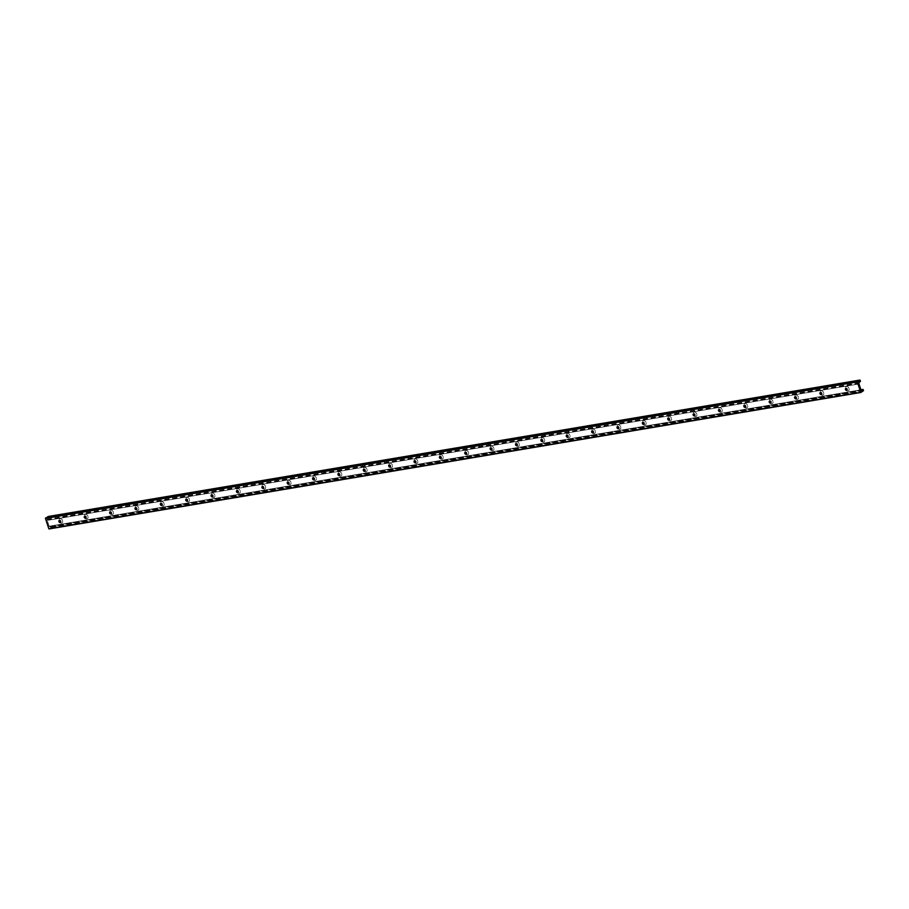 <?xml version="1.0" encoding="UTF-8"?>
<svg xmlns="http://www.w3.org/2000/svg" width="909" height="909" viewBox="0 0 909 909"><rect width="100%" height="100%" fill="white"/><g stroke="black" fill="none" stroke-linecap="round" stroke-linejoin="round"><path stroke-width="0.68" stroke-dasharray="4.54 3.41" d="M849.006 388.404A2.397 1.795 -119.7 0 0 845.643 386.916A2.397 1.795 -119.7 0 0 846.904 390.813A2.397 1.795 -119.7 0 0 849.006 388.404M845.79 388.2A1.148 0.864 60.3 0 1 846.915 390.166M823.645 392.665A2.397 1.795 -119.7 0 0 820.27 391.188A2.397 1.795 -119.7 0 0 821.543 395.074A2.397 1.795 -119.7 0 0 823.645 392.665M820.429 392.461A1.148 0.864 60.3 0 1 821.543 394.438M798.272 396.926A2.397 1.795 -119.7 0 0 794.909 395.449A2.397 1.795 -119.7 0 0 796.17 399.335A2.397 1.795 -119.7 0 0 798.272 396.926M795.057 396.722A1.148 0.864 60.3 0 1 796.182 398.699M772.9 401.199A2.397 1.795 -119.7 0 0 769.537 399.71A2.397 1.795 -119.7 0 0 770.798 403.596A2.397 1.795 -119.7 0 0 772.9 401.199M769.684 400.994A1.148 0.864 60.3 0 1 770.809 402.96M747.539 405.459A2.397 1.795 -119.7 0 0 744.164 403.971A2.397 1.795 -119.7 0 0 745.437 407.868A2.397 1.795 -119.7 0 0 747.539 405.459M744.323 405.255A1.148 0.864 60.3 0 1 745.437 407.221M722.166 409.72A2.397 1.795 -119.7 0 0 718.803 408.243A2.397 1.795 -119.7 0 0 720.064 412.129A2.397 1.795 -119.7 0 0 722.166 409.72M718.951 409.516A1.148 0.864 60.3 0 1 720.076 411.493M696.794 413.993A2.397 1.795 -119.7 0 0 693.431 412.504A2.397 1.795 -119.7 0 0 694.692 416.39A2.397 1.795 -119.7 0 0 696.794 413.993M693.578 413.788A1.148 0.864 60.3 0 1 694.703 415.754M671.433 418.254A2.397 1.795 -119.7 0 0 668.058 416.765A2.397 1.795 -119.7 0 0 669.331 420.651A2.397 1.795 -119.7 0 0 671.433 418.254M668.217 418.049A1.148 0.864 60.3 0 1 669.331 420.015M646.06 422.515A2.397 1.795 -119.7 0 0 642.697 421.026A2.397 1.795 -119.7 0 0 643.958 424.923A2.397 1.795 -119.7 0 0 646.06 422.515M642.845 422.31A1.148 0.864 60.3 0 1 643.97 424.276M620.688 426.776A2.397 1.795 -119.7 0 0 617.325 425.298A2.397 1.795 -119.7 0 0 618.586 429.184A2.397 1.795 -119.7 0 0 620.688 426.776M617.472 426.571A1.148 0.864 60.3 0 1 618.597 428.548M595.327 431.048A2.397 1.795 -119.7 0 0 591.952 429.559A2.397 1.795 -119.7 0 0 593.225 433.445A2.397 1.795 -119.7 0 0 595.327 431.048M592.111 430.843A1.148 0.864 60.3 0 1 593.236 432.809M569.954 435.309A2.397 1.795 -119.7 0 0 566.591 433.82A2.397 1.795 -119.7 0 0 567.852 437.706A2.397 1.795 -119.7 0 0 569.954 435.309M566.739 435.104A1.148 0.864 60.3 0 1 567.864 437.07M544.582 439.57A2.397 1.795 -119.7 0 0 541.219 438.081A2.397 1.795 -119.7 0 0 542.48 441.979A2.397 1.795 -119.7 0 0 544.582 439.57M541.366 439.365A1.148 0.864 60.3 0 1 542.491 441.331M519.221 443.831A2.397 1.795 -119.7 0 0 515.846 442.353A2.397 1.795 -119.7 0 0 517.119 446.239A2.397 1.795 -119.7 0 0 519.221 443.831M516.005 443.626A1.148 0.864 60.3 0 1 517.13 445.603M493.848 448.103A2.397 1.795 -119.7 0 0 490.485 446.614A2.397 1.795 -119.7 0 0 491.746 450.5A2.397 1.795 -119.7 0 0 493.848 448.103M490.633 447.898A1.148 0.864 60.3 0 1 491.758 449.864M468.476 452.364A2.397 1.795 -119.7 0 0 465.113 450.875A2.397 1.795 -119.7 0 0 466.374 454.761A2.397 1.795 -119.7 0 0 468.476 452.364M465.26 452.159A1.148 0.864 60.3 0 1 466.385 454.125M443.115 456.625A2.397 1.795 -119.7 0 0 439.751 455.136A2.397 1.795 -119.7 0 0 441.013 459.034A2.397 1.795 -119.7 0 0 443.115 456.625M439.899 456.42A1.148 0.864 60.3 0 1 441.024 458.386M417.742 460.886A2.397 1.795 -119.7 0 0 414.379 459.409A2.397 1.795 -119.7 0 0 415.64 463.295A2.397 1.795 -119.7 0 0 417.742 460.886M414.527 460.681A1.148 0.864 60.3 0 1 415.652 462.658M392.37 465.158A2.397 1.795 -119.7 0 0 389.007 463.67A2.397 1.795 -119.7 0 0 390.268 467.556A2.397 1.795 -119.7 0 0 392.37 465.158M389.154 464.953A1.148 0.864 60.3 0 1 390.279 466.919M367.009 469.419A2.397 1.795 -119.7 0 0 363.645 467.93A2.397 1.795 -119.7 0 0 364.907 471.816A2.397 1.795 -119.7 0 0 367.009 469.419M363.793 469.214A1.148 0.864 60.3 0 1 364.918 471.18M341.636 473.68A2.397 1.795 -119.7 0 0 338.273 472.191A2.397 1.795 -119.7 0 0 339.534 476.089A2.397 1.795 -119.7 0 0 341.636 473.68M338.421 473.475A1.148 0.864 60.3 0 1 339.546 475.441M316.275 477.941A2.397 1.795 -119.7 0 0 312.901 476.464A2.397 1.795 -119.7 0 0 314.162 480.35A2.397 1.795 -119.7 0 0 316.275 477.941M313.048 477.736A1.148 0.864 60.3 0 1 314.173 479.713M290.903 482.213A2.397 1.795 -119.7 0 0 287.539 480.725A2.397 1.795 -119.7 0 0 288.801 484.611A2.397 1.795 -119.7 0 0 290.903 482.213M287.687 482.009A1.148 0.864 60.3 0 1 288.812 483.974M265.53 486.474A2.397 1.795 -119.7 0 0 262.167 484.986A2.397 1.795 -119.7 0 0 263.428 488.872A2.397 1.795 -119.7 0 0 265.53 486.474M262.315 486.27A1.148 0.864 60.3 0 1 263.44 488.235M240.169 490.735A2.397 1.795 -119.7 0 0 236.794 489.247A2.397 1.795 -119.7 0 0 238.056 493.144A2.397 1.795 -119.7 0 0 240.169 490.735M236.942 490.53A1.148 0.864 60.3 0 1 238.067 492.496M214.797 494.996A2.397 1.795 -119.7 0 0 211.433 493.519A2.397 1.795 -119.7 0 0 212.695 497.405A2.397 1.795 -119.7 0 0 214.797 494.996M211.581 494.791A1.148 0.864 60.3 0 1 212.706 496.768M189.424 499.268A2.397 1.795 -119.7 0 0 186.061 497.78A2.397 1.795 -119.7 0 0 187.322 501.666A2.397 1.795 -119.7 0 0 189.424 499.268M186.209 499.064A1.148 0.864 60.3 0 1 187.334 501.029M164.063 503.529A2.397 1.795 -119.7 0 0 160.688 502.041A2.397 1.795 -119.7 0 0 161.95 505.927A2.397 1.795 -119.7 0 0 164.063 503.529M160.848 503.325A1.148 0.864 60.3 0 1 161.961 505.29M138.691 507.79A2.397 1.795 -119.7 0 0 135.327 506.302A2.397 1.795 -119.7 0 0 136.589 510.199A2.397 1.795 -119.7 0 0 138.691 507.79M135.475 507.586A1.148 0.864 60.3 0 1 136.6 509.551M113.318 512.051A2.397 1.795 -119.7 0 0 109.955 510.574A2.397 1.795 -119.7 0 0 111.216 514.46A2.397 1.795 -119.7 0 0 113.318 512.051M110.103 511.847A1.148 0.864 60.3 0 1 111.228 513.824M87.957 516.323A2.397 1.795 -119.7 0 0 84.582 514.835A2.397 1.795 -119.7 0 0 85.844 518.721A2.397 1.795 -119.7 0 0 87.957 516.323M84.742 516.119A1.148 0.864 60.3 0 1 85.855 518.085M62.585 520.584A2.397 1.795 -119.7 0 0 59.221 519.096A2.397 1.795 -119.7 0 0 60.483 522.982A2.397 1.795 -119.7 0 0 62.585 520.584M59.369 520.38A1.148 0.864 60.3 0 1 60.494 522.345M49.086 528.924L51.756 527.061L51.234 525.868L50.518 527.038L49.131 526.254L47.029 519.789L47.427 518.119L48.62 518.062L48.211 516.505M47.154 520.187L858.948 383.746M47.223 520.391L858.982 383.95L47.2 520.391M48.393 516.71L860.187 380.269M48.722 517.732L860.516 381.291M48.563 518.05L859.175 381.814L48.62 518.062M47.972 517.812L859.38 381.428M47.427 518.119L859.221 381.678M47.018 519.221L858.812 382.78M47.029 519.789L858.823 383.348M49.131 526.254L860.925 389.813L51.234 525.868M49.438 526.652L861.232 390.211M50.313 527.015L862.107 390.575M50.87 526.709L861.732 390.416M51.131 525.97L860.937 389.859M51.427 526.038L863.22 389.586M51.756 527.061L863.55 390.609M51.677 527.447L863.47 391.006M47.768 517.778L859.562 381.337M50.518 527.038L862.311 390.597"/><path stroke-width="1.36" d="M846.915 390.166A1.148 0.864 60.3 0 1 845.79 388.2M847.108 389.097A1.148 0.864 60.3 0 1 845.495 389.677A1.148 0.864 60.3 0 1 847.108 389.097M821.543 394.438A1.148 0.864 60.3 0 1 820.429 392.461M821.747 393.37A1.148 0.864 60.3 0 1 820.123 393.938A1.148 0.864 60.3 0 1 820.304 392.518A1.148 0.864 60.3 0 1 821.747 393.37M796.182 398.699A1.148 0.864 60.3 0 1 795.057 396.722M796.375 397.631A1.148 0.864 60.3 0 1 794.761 398.199A1.148 0.864 60.3 0 1 794.932 396.779A1.148 0.864 60.3 0 1 796.375 397.631M770.809 402.96A1.148 0.864 60.3 0 1 769.684 400.994M771.002 401.892A1.148 0.864 60.3 0 1 769.389 402.471A1.148 0.864 60.3 0 1 769.571 401.039A1.148 0.864 60.3 0 1 771.002 401.892M745.437 407.221A1.148 0.864 60.3 0 1 744.323 405.255M745.641 406.153A1.148 0.864 60.3 0 1 744.016 406.732A1.148 0.864 60.3 0 1 744.198 405.312A1.148 0.864 60.3 0 1 745.641 406.153M720.076 411.493A1.148 0.864 60.3 0 1 718.951 409.516M720.269 410.425A1.148 0.864 60.3 0 1 718.655 410.993A1.148 0.864 60.3 0 1 718.826 409.573A1.148 0.864 60.3 0 1 720.269 410.425M694.703 415.754A1.148 0.864 60.3 0 1 693.578 413.788M694.896 414.686A1.148 0.864 60.3 0 1 693.283 415.254A1.148 0.864 60.3 0 1 693.465 413.834A1.148 0.864 60.3 0 1 694.896 414.686M669.331 420.015A1.148 0.864 60.3 0 1 668.217 418.049M669.535 418.947A1.148 0.864 60.3 0 1 667.91 419.526A1.148 0.864 60.3 0 1 668.092 418.095A1.148 0.864 60.3 0 1 669.535 418.947M643.97 424.276A1.148 0.864 60.3 0 1 642.845 422.31M644.163 423.219A1.148 0.864 60.3 0 1 642.549 423.787A1.148 0.864 60.3 0 1 642.72 422.367A1.148 0.864 60.3 0 1 644.163 423.219M618.597 428.548A1.148 0.864 60.3 0 1 617.472 426.571M618.802 427.48A1.148 0.864 60.3 0 1 617.177 428.048A1.148 0.864 60.3 0 1 617.359 426.628A1.148 0.864 60.3 0 1 618.802 427.48M593.236 432.809A1.148 0.864 60.3 0 1 592.111 430.843M593.429 431.741A1.148 0.864 60.3 0 1 591.804 432.309A1.148 0.864 60.3 0 1 591.986 430.889A1.148 0.864 60.3 0 1 593.429 431.741M567.864 437.07A1.148 0.864 60.3 0 1 566.739 435.104M568.057 436.002A1.148 0.864 60.3 0 1 566.443 436.581A1.148 0.864 60.3 0 1 566.614 435.15A1.148 0.864 60.3 0 1 568.057 436.002M542.491 441.331A1.148 0.864 60.3 0 1 541.366 439.365M542.696 440.274A1.148 0.864 60.3 0 1 541.071 440.842A1.148 0.864 60.3 0 1 541.253 439.422A1.148 0.864 60.3 0 1 542.696 440.274M517.13 445.603A1.148 0.864 60.3 0 1 516.005 443.626M517.323 444.535A1.148 0.864 60.3 0 1 515.698 445.103A1.148 0.864 60.3 0 1 515.88 443.683A1.148 0.864 60.3 0 1 517.323 444.535M491.758 449.864A1.148 0.864 60.3 0 1 490.633 447.898M491.951 448.796A1.148 0.864 60.3 0 1 490.337 449.364A1.148 0.864 60.3 0 1 490.508 447.944A1.148 0.864 60.3 0 1 491.951 448.796M466.385 454.125A1.148 0.864 60.3 0 1 465.26 452.159M466.59 453.057A1.148 0.864 60.3 0 1 464.965 453.636A1.148 0.864 60.3 0 1 465.147 452.216A1.148 0.864 60.3 0 1 466.59 453.057M441.024 458.386A1.148 0.864 60.3 0 1 439.899 456.42M441.217 457.329A1.148 0.864 60.3 0 1 439.592 457.897A1.148 0.864 60.3 0 1 439.774 456.477A1.148 0.864 60.3 0 1 441.217 457.329M415.652 462.658A1.148 0.864 60.3 0 1 414.527 460.681M415.845 461.59A1.148 0.864 60.3 0 1 414.231 462.158A1.148 0.864 60.3 0 1 414.413 460.738A1.148 0.864 60.3 0 1 415.845 461.59M390.279 466.919A1.148 0.864 60.3 0 1 389.154 464.953M390.484 465.851A1.148 0.864 60.3 0 1 388.859 466.419A1.148 0.864 60.3 0 1 389.041 464.999A1.148 0.864 60.3 0 1 390.484 465.851M364.918 471.18A1.148 0.864 60.3 0 1 363.793 469.214M365.111 470.112A1.148 0.864 60.3 0 1 363.486 470.692A1.148 0.864 60.3 0 1 363.668 469.271A1.148 0.864 60.3 0 1 365.111 470.112M339.546 475.441A1.148 0.864 60.3 0 1 338.421 473.475M339.739 474.384A1.148 0.864 60.3 0 1 338.125 474.952A1.148 0.864 60.3 0 1 338.307 473.532A1.148 0.864 60.3 0 1 339.739 474.384M314.173 479.713A1.148 0.864 60.3 0 1 313.048 477.736M314.378 478.645A1.148 0.864 60.3 0 1 312.753 479.213A1.148 0.864 60.3 0 1 312.935 477.793A1.148 0.864 60.3 0 1 314.378 478.645M288.812 483.974A1.148 0.864 60.3 0 1 287.687 482.009M289.005 482.906A1.148 0.864 60.3 0 1 287.38 483.486A1.148 0.864 60.3 0 1 287.562 482.054A1.148 0.864 60.3 0 1 289.005 482.906M263.44 488.235A1.148 0.864 60.3 0 1 262.315 486.27M263.633 487.167A1.148 0.864 60.3 0 1 262.019 487.747A1.148 0.864 60.3 0 1 263.633 487.167M238.067 492.496A1.148 0.864 60.3 0 1 236.942 490.53M238.272 491.439A1.148 0.864 60.3 0 1 236.647 492.008A1.148 0.864 60.3 0 1 236.829 490.587A1.148 0.864 60.3 0 1 238.272 491.439M212.706 496.768A1.148 0.864 60.3 0 1 211.581 494.791M212.899 495.7A1.148 0.864 60.3 0 1 211.274 496.269A1.148 0.864 60.3 0 1 211.456 494.848A1.148 0.864 60.3 0 1 212.899 495.7M187.334 501.029A1.148 0.864 60.3 0 1 186.209 499.064M187.527 499.961A1.148 0.864 60.3 0 1 185.913 500.541A1.148 0.864 60.3 0 1 186.095 499.109A1.148 0.864 60.3 0 1 187.527 499.961M161.961 505.29A1.148 0.864 60.3 0 1 160.848 503.325M162.166 504.222A1.148 0.864 60.3 0 1 160.541 504.802A1.148 0.864 60.3 0 1 160.723 503.381A1.148 0.864 60.3 0 1 162.166 504.222M136.6 509.551A1.148 0.864 60.3 0 1 135.475 507.586M136.793 508.495A1.148 0.864 60.3 0 1 135.168 509.063A1.148 0.864 60.3 0 1 135.35 507.642A1.148 0.864 60.3 0 1 136.793 508.495M111.228 513.824A1.148 0.864 60.3 0 1 110.103 511.847M111.421 512.756A1.148 0.864 60.3 0 1 109.807 513.324A1.148 0.864 60.3 0 1 109.989 511.903A1.148 0.864 60.3 0 1 111.421 512.756M85.855 518.085A1.148 0.864 60.3 0 1 84.742 516.119M86.06 517.016A1.148 0.864 60.3 0 1 84.435 517.596A1.148 0.864 60.3 0 1 84.617 516.164A1.148 0.864 60.3 0 1 86.06 517.016M60.494 522.345A1.148 0.864 60.3 0 1 59.369 520.38M60.687 521.277A1.148 0.864 60.3 0 1 59.062 521.857A1.148 0.864 60.3 0 1 59.244 520.437A1.148 0.864 60.3 0 1 60.687 521.277M857.244 381.939L860.187 380.269L860.414 381.621L859.221 381.678L859.005 383.95L860.925 389.813L862.311 390.597L863.027 389.427L863.55 390.609L860.834 392.495L857.244 381.939L45.45 518.391L48.813 528.731L860.789 392.495M48.211 516.505L45.45 518.391M45.53 517.994L857.323 381.553M48.12 516.517L859.914 380.076M861.732 390.416L862.664 390.256M860.937 389.859L862.925 389.529M48.813 528.731L860.607 392.29M48.166 516.505L859.959 380.064M860.914 389.779L863.027 389.427M49.041 528.936L860.834 392.495"/></g></svg>
